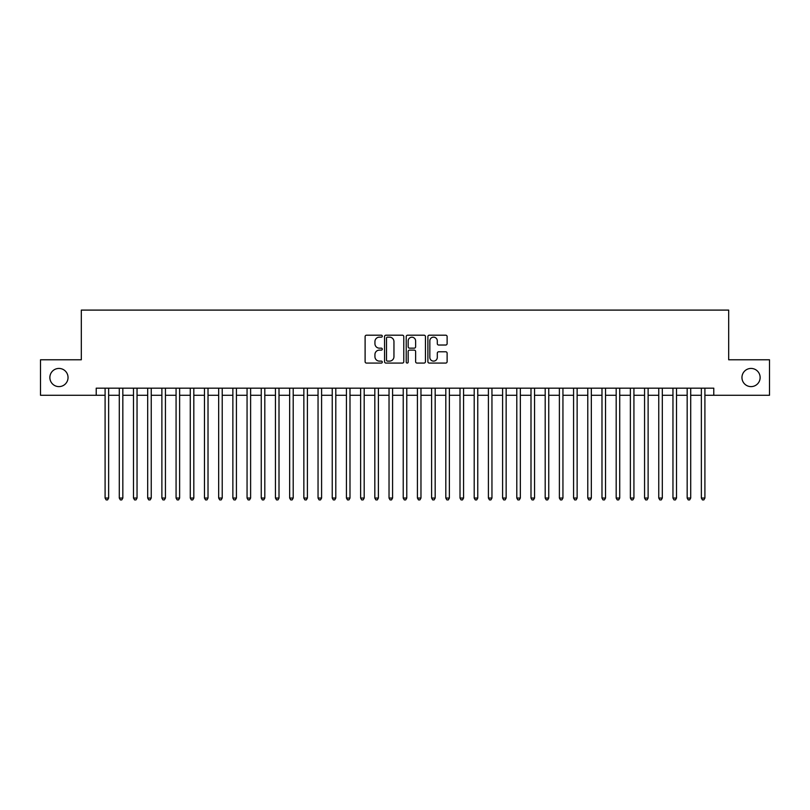 <?xml version="1.0" encoding="UTF-8"?>
<svg xmlns="http://www.w3.org/2000/svg" width="810" height="810" viewBox="0 0 810 810"><rect width="100%" height="100%" fill="white"/><g stroke="black" fill="none" stroke-linecap="round" stroke-linejoin="round"><path stroke-width="1.21" d="M382.29 336.18A0.972 0.972 0 0 0 381.308 335.198L366.505 335.198A1.397 1.397 0 0 0 365.108 336.595L365.108 361.675A1.397 1.397 0 0 0 366.505 363.072L381.308 363.072A0.972 0.972 0 0 0 382.29 362.1A0.972 0.972 0 0 0 381.308 361.118L379.394 361.118A4.455 4.455 0 0 1 374.939 356.663L374.939 354.567A4.455 4.455 0 0 1 379.394 350.112L381.308 350.112A0.972 0.972 0 0 0 382.29 349.14A0.972 0.972 0 0 0 381.308 348.158L379.394 348.158A4.455 4.455 0 0 1 374.939 343.703L374.939 341.607A4.455 4.455 0 0 1 379.394 337.152L381.308 337.152A0.972 0.972 0 0 0 382.29 336.18M741.96 377.531A9.082 9.082 0 0 0 751.042 386.613A9.082 9.082 0 0 0 760.134 377.531A9.082 9.082 0 0 0 751.042 368.439A9.082 9.082 0 0 0 741.96 377.531M49.866 377.531A9.082 9.082 0 0 0 58.958 386.613A9.082 9.082 0 0 0 68.04 377.531A9.082 9.082 0 0 0 58.958 368.439A9.082 9.082 0 0 0 49.866 377.531M445.723 345.03A1.397 1.397 0 0 0 447.12 343.632L447.12 336.595A1.397 1.397 0 0 0 445.723 335.198L429.28 335.198A1.397 1.397 0 0 0 427.893 336.595L427.893 361.675A1.397 1.397 0 0 0 429.28 363.072L445.723 363.072A1.397 1.397 0 0 0 447.12 361.675L447.12 353.18A1.397 1.397 0 0 0 445.723 351.783L438.686 351.783A1.397 1.397 0 0 0 437.299 353.18L437.299 357.392A3.726 3.726 0 0 1 433.563 361.118A3.726 3.726 0 0 1 429.837 357.392L429.837 340.878A3.726 3.726 0 0 1 433.563 337.152A3.726 3.726 0 0 1 437.299 340.878L437.299 343.632A1.397 1.397 0 0 0 438.686 345.03L445.723 345.03M96.218 395.28L40.5 395.28L40.5 359.782L81.314 359.782L81.314 310.098L728.686 310.098L728.686 359.782L769.5 359.782L769.5 395.28L713.782 395.28L713.782 388.172L96.218 388.172L96.218 395.28L105.097 395.28M403.785 336.595A1.397 1.397 0 0 0 402.388 335.198L385.945 335.198A1.397 1.397 0 0 0 384.548 336.595L384.548 361.675A1.397 1.397 0 0 0 385.945 363.072L402.388 363.072A1.397 1.397 0 0 0 403.785 361.675L403.785 336.595M407.612 335.198L424.055 335.198A1.397 1.397 0 0 1 425.452 336.595L425.452 361.675A1.397 1.397 0 0 1 424.055 363.072L417.018 363.072A1.397 1.397 0 0 1 415.621 361.675L415.621 351.51A1.397 1.397 0 0 0 414.234 350.112L409.566 350.112A1.397 1.397 0 0 0 408.169 351.51L408.169 362.1A0.972 0.972 0 0 1 407.197 363.072A0.972 0.972 0 0 1 406.215 362.1L406.215 336.595A1.397 1.397 0 0 1 407.612 335.198M108.641 395.28L119.293 395.28M122.836 395.28L133.488 395.28M137.042 395.28L147.683 395.28M151.237 395.28L161.879 395.28M165.432 395.28L176.074 395.28M179.628 395.28L190.279 395.28M193.823 395.28L204.474 395.28M208.018 395.28L218.67 395.28M222.213 395.28L232.865 395.28M236.419 395.28L247.06 395.28M250.614 395.28L261.255 395.28M264.809 395.28L275.451 395.28M279.005 395.28L289.656 395.28M293.2 395.28L303.851 395.28M307.395 395.28L318.046 395.28M321.59 395.28L332.242 395.28M335.796 395.28L346.437 395.28M349.991 395.28L360.632 395.28M364.186 395.28L374.827 395.28M378.381 395.28L389.033 395.28M392.577 395.28L403.228 395.28M406.772 395.28L417.423 395.28M420.967 395.28L431.619 395.28M435.173 395.28L445.814 395.28M449.368 395.28L460.009 395.28M463.563 395.28L474.204 395.28M477.758 395.28L488.41 395.28M491.953 395.28L502.605 395.28M506.149 395.28L516.8 395.28M520.344 395.28L530.995 395.28M534.549 395.28L545.191 395.28M548.745 395.28L559.386 395.28M562.94 395.28L573.581 395.28M577.135 395.28L587.787 395.28M591.33 395.28L601.982 395.28M605.526 395.28L616.177 395.28M619.721 395.28L630.372 395.28M633.926 395.28L644.568 395.28M648.121 395.28L658.763 395.28M662.317 395.28L672.958 395.28M676.512 395.28L687.163 395.28M690.707 395.28L701.359 395.28M704.903 395.28L713.782 395.28M387.474 337.152A0.972 0.972 0 0 0 386.502 338.124L386.502 360.146A0.972 0.972 0 0 0 387.474 361.118L389.499 361.118A4.455 4.455 0 0 0 393.954 356.663L393.954 341.607A4.455 4.455 0 0 0 389.499 337.152L387.474 337.152M415.621 340.949A3.726 3.726 0 0 0 411.895 337.223A3.726 3.726 0 0 0 408.169 340.949L408.169 346.771A1.397 1.397 0 0 0 409.566 348.158L414.234 348.158A1.397 1.397 0 0 0 415.621 346.771L415.621 340.949M108.641 388.172L108.641 498.059L105.097 498.059L105.097 388.172M108.641 498.059L107.578 499.902L106.161 499.902L105.097 498.059M122.836 388.172L122.836 498.059L119.293 498.059L119.293 388.172M122.836 498.059L121.773 499.902L120.356 499.902L119.293 498.059M137.042 388.172L137.042 498.059L133.488 498.059L133.488 388.172M137.042 498.059L135.969 499.902L134.551 499.902L133.488 498.059M151.237 388.172L151.237 498.059L147.683 498.059L147.683 388.172M151.237 498.059L150.174 499.902L148.746 499.902L147.683 498.059M165.432 388.172L165.432 498.059L161.879 498.059L161.879 388.172M165.432 498.059L164.369 499.902L162.942 499.902L161.879 498.059M179.628 388.172L179.628 498.059L176.074 498.059L176.074 388.172M179.628 498.059L178.565 499.902L177.147 499.902L176.074 498.059M193.823 388.172L193.823 498.059L190.279 498.059L190.279 388.172M193.823 498.059L192.76 499.902L191.342 499.902L190.279 498.059M208.018 388.172L208.018 498.059L204.474 498.059L204.474 388.172M208.018 498.059L206.955 499.902L205.537 499.902L204.474 498.059M222.213 388.172L222.213 498.059L218.67 498.059L218.67 388.172M222.213 498.059L221.15 499.902L219.733 499.902L218.67 498.059M236.419 388.172L236.419 498.059L232.865 498.059L232.865 388.172M236.419 498.059L235.345 499.902L233.928 499.902L232.865 498.059M250.614 388.172L250.614 498.059L247.06 498.059L247.06 388.172M250.614 498.059L249.551 499.902L248.123 499.902L247.06 498.059M264.809 388.172L264.809 498.059L261.255 498.059L261.255 388.172M264.809 498.059L263.746 499.902L262.318 499.902L261.255 498.059M279.005 388.172L279.005 498.059L275.451 498.059L275.451 388.172M279.005 498.059L277.941 499.902L276.524 499.902L275.451 498.059M293.2 388.172L293.2 498.059L289.656 498.059L289.656 388.172M293.2 498.059L292.137 499.902L290.719 499.902L289.656 498.059M307.395 388.172L307.395 498.059L303.851 498.059L303.851 388.172M307.395 498.059L306.332 499.902L304.914 499.902L303.851 498.059M321.59 388.172L321.59 498.059L318.046 498.059L318.046 388.172M321.59 498.059L320.527 499.902L319.11 499.902L318.046 498.059M335.796 388.172L335.796 498.059L332.242 498.059L332.242 388.172M335.796 498.059L334.722 499.902L333.305 499.902L332.242 498.059M349.991 388.172L349.991 498.059L346.437 498.059L346.437 388.172M349.991 498.059L348.928 499.902L347.5 499.902L346.437 498.059M364.186 388.172L364.186 498.059L360.632 498.059L360.632 388.172M364.186 498.059L363.123 499.902L361.695 499.902L360.632 498.059M378.381 388.172L378.381 498.059L374.827 498.059L374.827 388.172M378.381 498.059L377.318 499.902L375.901 499.902L374.827 498.059M392.577 388.172L392.577 498.059L389.033 498.059L389.033 388.172M392.577 498.059L391.513 499.902L390.096 499.902L389.033 498.059M406.772 388.172L406.772 498.059L403.228 498.059L403.228 388.172M406.772 498.059L405.709 499.902L404.291 499.902L403.228 498.059M420.967 388.172L420.967 498.059L417.423 498.059L417.423 388.172M420.967 498.059L419.904 499.902L418.486 499.902L417.423 498.059M435.173 388.172L435.173 498.059L431.619 498.059L431.619 388.172M435.173 498.059L434.099 499.902L432.682 499.902L431.619 498.059M449.368 388.172L449.368 498.059L445.814 498.059L445.814 388.172M449.368 498.059L448.305 499.902L446.877 499.902L445.814 498.059M463.563 388.172L463.563 498.059L460.009 498.059L460.009 388.172M463.563 498.059L462.5 499.902L461.072 499.902L460.009 498.059M477.758 388.172L477.758 498.059L474.204 498.059L474.204 388.172M477.758 498.059L476.695 499.902L475.278 499.902L474.204 498.059M491.953 388.172L491.953 498.059L488.41 498.059L488.41 388.172M491.953 498.059L490.89 499.902L489.473 499.902L488.41 498.059M506.149 388.172L506.149 498.059L502.605 498.059L502.605 388.172M506.149 498.059L505.086 499.902L503.668 499.902L502.605 498.059M520.344 388.172L520.344 498.059L516.8 498.059L516.8 388.172M520.344 498.059L519.281 499.902L517.863 499.902L516.8 498.059M534.549 388.172L534.549 498.059L530.995 498.059L530.995 388.172M534.549 498.059L533.476 499.902L532.059 499.902L530.995 498.059M548.745 388.172L548.745 498.059L545.191 498.059L545.191 388.172M548.745 498.059L547.681 499.902L546.254 499.902L545.191 498.059M562.94 388.172L562.94 498.059L559.386 498.059L559.386 388.172M562.94 498.059L561.877 499.902L560.449 499.902L559.386 498.059M577.135 388.172L577.135 498.059L573.581 498.059L573.581 388.172M577.135 498.059L576.072 499.902L574.654 499.902L573.581 498.059M591.33 388.172L591.33 498.059L587.787 498.059L587.787 388.172M591.33 498.059L590.267 499.902L588.85 499.902L587.787 498.059M605.526 388.172L605.526 498.059L601.982 498.059L601.982 388.172M605.526 498.059L604.462 499.902L603.045 499.902L601.982 498.059M619.721 388.172L619.721 498.059L616.177 498.059L616.177 388.172M619.721 498.059L618.658 499.902L617.24 499.902L616.177 498.059M633.926 388.172L633.926 498.059L630.372 498.059L630.372 388.172M633.926 498.059L632.853 499.902L631.435 499.902L630.372 498.059M648.121 388.172L648.121 498.059L644.568 498.059L644.568 388.172M648.121 498.059L647.058 499.902L645.631 499.902L644.568 498.059M662.317 388.172L662.317 498.059L658.763 498.059L658.763 388.172M662.317 498.059L661.254 499.902L659.826 499.902L658.763 498.059M676.512 388.172L676.512 498.059L672.958 498.059L672.958 388.172M676.512 498.059L675.449 499.902L674.031 499.902L672.958 498.059M690.707 388.172L690.707 498.059L687.163 498.059L687.163 388.172M690.707 498.059L689.644 499.902L688.227 499.902L687.163 498.059M704.903 388.172L704.903 498.059L701.359 498.059L701.359 388.172M704.903 498.059L703.839 499.902L702.422 499.902L701.359 498.059"/></g></svg>

